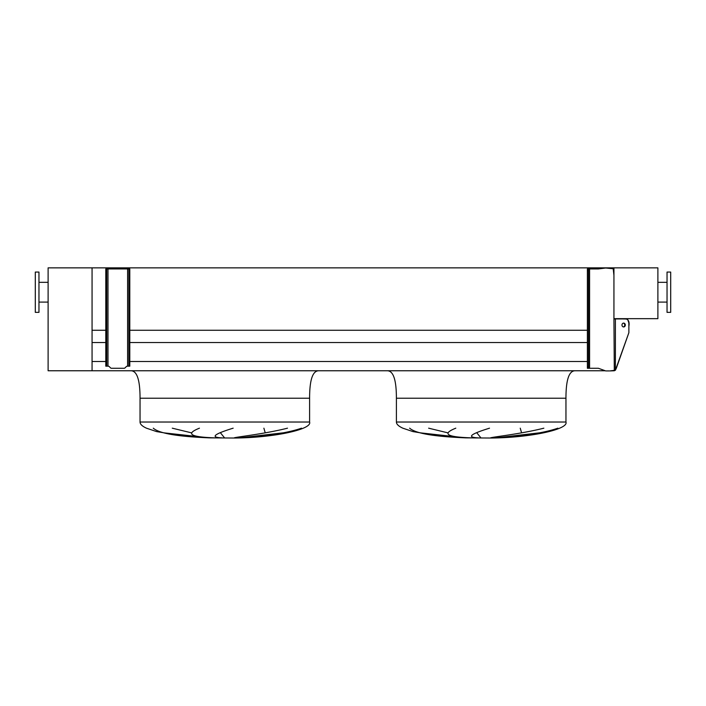 <?xml version="1.0" encoding="UTF-8"?>
<svg xmlns="http://www.w3.org/2000/svg" width="706" height="706" viewBox="0 0 706 706"><rect width="100%" height="100%" fill="white"/><g stroke="black" fill="none" stroke-linecap="round" stroke-linejoin="round"><path stroke-width="1.06" d="M293.414 398.228L309.599 398.228C309.599 379.916 312.652 370.765 318.759 370.765M309.599 398.228L140.044 398.228L309.599 398.228L309.599 422.029C312.449 429.425 273.831 437.694 234.895 438.029L209.258 437.87L184.575 436.22L156.626 431.604L146.451 428.18C142.197 426.212 140.062 424.165 140.044 422.029L140.044 398.228C140.044 379.916 136.99 370.765 130.884 370.765M172.273 428.18L191.441 432.831M224.552 437.87L220.475 432.831M263.885 428.18L265.227 432.831M239.537 437.87L283.168 432.831M153.281 428.18C160.615 434.711 186.252 436.882 209.408 437.87L163.783 432.831M575.116 370.765C569.01 370.765 565.956 379.916 565.956 398.228L565.956 422.029C568.807 429.425 530.188 437.694 491.252 438.029L465.616 437.87L440.932 436.22L412.984 431.604L402.808 428.18C398.555 426.212 396.419 424.165 396.401 422.029L396.401 398.228L412.586 398.228M396.401 398.228L565.956 398.228L396.401 398.228C396.401 379.916 393.348 370.765 387.241 370.765M428.63 428.18L447.798 432.831M480.91 437.87L476.832 432.831M520.243 428.18L521.584 432.831M495.894 437.87L539.525 432.831M409.639 428.18C416.972 434.711 442.609 436.882 465.766 437.87L420.141 432.831M472.252 437.87C446.898 437.155 441.418 433.925 455.802 428.18M489.514 428.18C470.055 434.181 466.375 437.411 478.474 437.87M557.864 428.18C539.146 434.711 509.961 436.882 494.924 437.87M490.546 437.87C491.879 437.04 520.684 434.04 543.858 428.18M92.062 370.765L92.062 267.856L48.114 267.856L48.114 370.765L605.236 370.765M92.062 361.516L105.794 361.516M129.789 361.516L587.383 361.516M92.062 342.534L105.794 342.534M129.789 342.534L587.383 342.534M588.486 268.933L588.486 270.76L587.383 270.76L587.383 268.933L598.37 268.933L605.695 268.015L613.205 268.757L613.938 275.34L613.938 318.944L613.938 267.856L613.938 318.671L657.886 318.671L657.886 267.856L92.062 267.856L92.062 330.267L105.794 330.267M129.789 330.267L587.383 330.267M301.515 428.18C282.788 434.711 253.604 436.882 238.566 437.87M234.189 437.87C235.522 437.04 264.326 434.04 287.501 428.18M215.895 437.87C190.541 437.155 185.06 433.925 199.445 428.18M233.156 428.18C213.697 434.181 210.017 437.411 222.116 437.87M670.7 312.352L670.7 272.066L667.038 272.066L667.038 312.352L670.7 312.352M35.3 292.205L35.3 312.352L38.962 312.352L38.962 272.066L35.3 272.066L35.3 292.205M105.794 364.331L106.712 364.331L106.712 366.167L105.794 366.167L105.794 268.933L106.712 268.933L106.712 270.76L105.794 270.76M106.712 366.167L108.062 366.167A1.827 1.827 0 0 1 109.351 366.696L110.568 367.897A1.28 1.28 0 0 0 111.469 368.267L124.115 368.267A1.28 1.28 0 0 0 125.015 367.897L126.233 366.696A1.827 1.827 0 0 1 127.521 366.167L128.871 366.167L128.871 364.331L129.789 364.331L129.789 270.76L128.871 270.76L128.871 268.933L106.712 268.933M129.789 364.331L129.789 366.167L128.871 366.167M128.871 268.933L129.789 268.933L129.789 270.76M128.871 364.331L128.871 270.76M106.712 364.331L106.712 270.76M625.313 325.025A1.924 1.668 90 0 0 621.977 325.025A1.924 1.668 90 0 0 625.313 325.025M623.372 326.913A1.924 1.668 90 0 0 623.372 323.127M588.486 270.76L588.486 368.267L587.383 368.267L587.383 366.44L588.486 366.44M587.383 270.76L587.383 366.44M609.243 370.924L605.695 370.924L598.37 368.267L588.486 368.267M613.938 318.944L614.299 370.765L609.878 370.924L615.403 370.2L628.878 332.676L616.294 368.329M614.299 318.944L621.986 318.944M625.445 318.988L622.533 318.944C627.449 317.779 629.884 320.612 628.878 326.269L628.878 332.676M606.613 268.015L609.966 268.059M610.16 268.068L611.652 268.183M611.775 268.201L612.473 268.342M613.329 268.898L613.611 269.48M614.299 370.765L615.403 370.2L616.294 368.338M628.878 326.269L628.843 322.907L627.625 319.271M627.608 319.262L625.454 318.988M309.599 422.029L140.044 422.029M565.956 422.029L396.401 422.029M127.592 366.167L127.592 268.933M107.992 366.167L107.992 268.933M589.581 268.933L589.581 368.267M615.403 318.944L615.403 370.2M667.038 302.097L657.886 302.097M667.038 282.321L657.886 282.321M38.962 302.097L48.114 302.097M38.962 282.321L48.114 282.321"/></g></svg>
